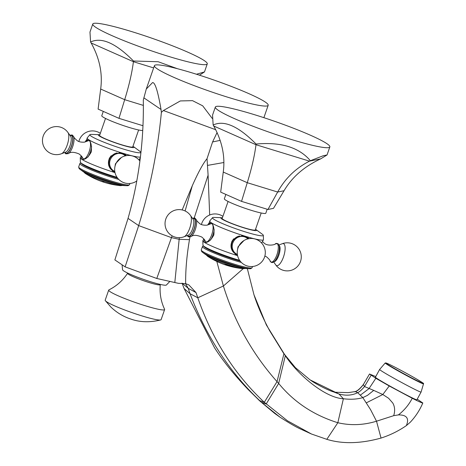 <?xml version="1.0" encoding="UTF-8"?>
<svg xmlns="http://www.w3.org/2000/svg" width="466" height="466" viewBox="0 0 466 466"><rect width="100%" height="100%" fill="white"/><g stroke="black" fill="none" stroke-linecap="round" stroke-linejoin="round"><path stroke-width="0.7" d="M381.042 438.063C360.602 443.714 342.527 444.139 326.817 439.333L337.838 422.726C350.583 425.697 363.48 425.19 376.516 421.212L381.042 438.063C389.966 435.215 398.407 431.067 406.352 425.615C409.387 418.375 406.736 414.81 398.407 414.909L393.706 415.672L376.516 421.212L370.569 409.649L362.822 397.62L367.493 395.354L373.726 390.397L364.517 386.547C361.802 389.826 359.507 391.865 357.632 392.675L362.822 397.62C357.177 399.275 350.7 399.653 343.384 398.75L338.974 394.009C346.011 395.896 352.226 395.448 357.632 392.675L355.377 391.621L354.282 391.836M393.706 415.672C395.174 410.971 394.877 406.771 392.809 403.067L388.632 398.302L382.813 394.521L373.726 390.397M247.335 268.637L253.976 294.774L266.371 324.983L285.32 355.698C298.706 375.806 325.728 397.999 343.384 398.75L337.838 422.726C313.67 415.189 293.953 402.088 278.668 383.431L285.32 355.698L284.307 354.119L295.327 367.587L310.094 379.901L338.974 394.009L333.499 391.871C330.843 391.294 318.342 385.685 310.717 380.32M216.818 261.438L223.4 286.002L197.794 297.786L196.011 292.566L188.241 288.349L182.072 283.13L184.093 288.512L190.064 293.731L197.794 297.786C212.31 339.516 234.48 374.349 264.304 402.292L287.4 420.757L311.492 434.027L326.817 439.333M243.182 268.696L223.4 286.002C234.648 322.187 252.525 354.061 277.037 381.631L278.668 383.431L266.173 404.005L261.531 402.379L280.037 417.204C289.532 423.285 296.539 427.305 301.059 429.262L311.492 434.027M184.093 288.512L214.552 347.828C223.243 361.284 234.497 375.235 248.308 389.681L260.261 401.366L274.765 413.47L280.037 417.204M125.127 266.861L114.875 259.911L128.039 218.403C138.915 180.249 144 140.814 143.301 100.103L146.289 89.023L152.574 82.569C155.091 82.371 157.91 91.336 161.026 109.469L161.382 112.347C157.805 150.163 150.233 187.915 138.67 225.602L125.127 266.861L156.774 278.476L178.461 283.345L185.666 283.643L188.829 284.889L196.011 292.566M179.323 237.677L174.826 282.413M172.123 235.837L156.774 278.476M189.918 237.142L189.47 239.67C186.75 255.718 185.48 270.379 185.666 283.643M220.173 140.365L212.583 141.949L207.038 158.69L208.098 175.187L194.235 217.896M207.038 158.69C203.147 163.316 198.231 172.35 192.277 185.788L185.107 210.964M208.098 175.187L209.671 215.001M207.685 165.372L223.826 162.523M217.092 132.519L212.583 141.949M192.277 185.788L182.171 209.95M161.382 112.347L163.409 110.524L180.348 100.936L192.528 100.656L202.693 105.817L212.211 118.399M265.276 102.048A60.236 6 -160.8 0 1 268.195 105.287A60.236 6 -160.8 0 1 219.492 94.581A60.236 6 -160.8 0 1 157.333 68.91A60.236 6 -160.8 0 1 154.421 65.665A60.236 6 -160.8 0 1 203.124 76.377A60.236 6 -160.8 0 1 265.276 102.048M122.08 264.799L122.564 269.756A23.224 2.313 19.2 0 0 134.726 276.105A23.224 2.313 19.2 0 0 166.391 285.017L169.927 281.348M160.275 284.656C159.506 293.335 160.945 301.531 164.58 309.249A29.608 2.947 -160.8 0 1 164.62 309.564A29.608 2.947 -160.8 0 1 145.549 305.847A29.608 2.947 -160.8 0 1 108.7 290.091A29.608 2.947 -160.8 0 1 108.928 289.864C116.576 286.077 122.791 280.549 127.579 273.274A17.312 1.724 19.2 0 0 149.108 282.524A17.312 1.724 -160.8 0 0 160.275 284.656L160.281 284.417M108.7 290.091L105.194 300.168A29.608 2.947 19.2 0 0 105.339 300.663A29.608 2.947 19.2 0 0 142.037 315.925A29.608 2.947 19.2 0 0 160.688 319.938A29.608 2.947 19.2 0 0 161.114 319.641L164.62 309.564M417.227 399.152L422.808 403.008C419.773 410.156 415.59 416.563 410.261 422.237L406.352 425.615M422.767 402.886C422.988 403.474 419.482 401.937 412.235 398.267L389.238 385.982L375.841 378.293L369.515 374L375.753 376.575M379.609 369.491L375.415 377.198A23.609 0.885 28.6 0 0 382.813 382.015A23.609 0.885 28.6 0 0 404.721 394.067A23.609 0.885 28.6 0 0 416.884 399.781L421.083 392.075A23.609 0.885 -151.4 0 1 408.915 386.361A23.609 0.885 -151.4 0 1 387.007 374.309A23.609 0.885 -151.4 0 1 379.609 369.491L385.201 362.991A21.815 0.821 -151.4 0 0 392.028 367.447A21.815 0.821 -151.4 0 0 412.416 378.66A21.815 0.821 -151.4 0 0 423.512 383.85L421.083 392.075M371.093 375.311L364.517 386.547L363.352 384.543C363.661 384.025 358.395 391.294 354.731 391.644L348.253 392.634L334.693 392.221M207.679 256.347A20.172 2.01 19.2 0 0 207.766 256.405A20.172 2.01 19.2 0 0 231.695 265.923A20.172 2.01 19.2 0 0 243.013 268.678L243.013 268.678A20.172 2.01 19.2 0 0 243.118 268.69M231.94 266.744A79.109 79.109 0 0 1 231.695 266.686A78.509 73.168 124.1 0 0 231.835 266.721A78.987 27.535 -72.9 0 0 231.94 266.744A78.987 27.535 -72.9 0 0 233.344 266.983L225.596 264.659A79.039 27.552 107.1 0 1 224.088 264.397A78.562 73.22 124.1 0 0 224.897 264.694L225.8 264.991A78.498 73.156 124.1 0 0 228.066 265.731A78.498 73.156 124.1 0 0 230.128 266.331L230.705 266.488A78.562 73.22 124.1 0 0 231.06 266.581A78.562 73.22 124.1 0 0 231.818 266.768A79.039 27.552 -72.9 0 0 231.922 266.797A79.039 27.552 -72.9 0 0 233.326 267.03L233.623 267.006M249.63 268.719A26.201 2.61 19.2 0 1 226.051 262.422A26.201 2.61 19.2 0 1 202.885 252.555A26.201 2.61 -160.8 0 1 202.553 252.327L204.958 254.092A23.201 2.313 19.2 0 0 205.25 254.296A23.201 2.313 19.2 0 0 225.771 263.034A23.201 2.313 19.2 0 0 246.648 268.608L249.63 268.719A26.201 2.61 19.2 0 0 250.97 268.538L251.984 267.839A26.929 2.679 19.2 0 0 252.118 267.676L252.525 266.5M202.553 252.327A26.201 2.61 -160.8 0 1 201.621 251.349L201.26 250.172A26.929 2.679 19.2 0 0 202.559 251.413A26.929 2.679 19.2 0 0 229.423 262.585A26.929 2.679 19.2 0 0 251.984 267.839M241.353 262.451A26.929 2.679 -160.8 0 1 203.747 247.994A26.929 2.679 -160.8 0 1 202.448 246.549L201.254 249.968A26.929 2.679 19.2 0 0 201.26 250.172M202.448 246.549A26.929 2.679 -160.8 0 1 202.984 246.24L203.63 246.124M240.2 261.146A25.56 2.546 19.2 0 1 205.238 247.627A25.56 2.546 -160.8 0 1 204.219 246.799L203.193 245.634A26.929 2.679 -160.8 0 1 202.949 245.174L202.838 240.817A28.461 2.837 19.2 0 0 204.23 242.25L204.085 239.192M239.606 260.325A26.929 2.679 -160.8 0 1 204.265 246.508A26.929 2.679 -160.8 0 1 203.193 245.634M203.892 238.947L202.879 240.66A28.461 2.837 19.2 0 0 202.838 240.817M209.234 224.525L210.76 222.422L211.081 222.585A28.461 2.837 -160.8 0 1 209.688 221.111A28.461 2.837 -160.8 0 1 209.752 220.966L212.525 217.669A26.929 2.679 19.2 0 0 213.772 219.212A26.929 2.679 19.2 0 0 242.081 230.862A26.929 2.679 19.2 0 0 263.342 235.365A26.929 2.679 19.2 0 0 262.364 234.264L255.933 229.546A18.914 1.881 -160.8 0 1 244.05 227.903A18.914 1.881 -160.8 0 1 221.804 218.973A18.914 1.881 -160.8 0 1 221.95 217.709A18.914 1.881 -160.8 0 1 222.422 217.744M221.95 217.709L213.976 217.418A26.929 2.679 19.2 0 0 212.525 217.669M263.342 235.365L263.471 239.67A28.461 2.837 -160.8 0 1 263.43 239.827A28.461 2.837 -160.8 0 1 245.122 236.198A28.461 2.837 -160.8 0 1 211.081 222.585C213.562 224.641 214.476 228.777 213.836 234.998C210.69 240.741 207.487 243.159 204.23 242.25A28.461 2.837 19.2 0 0 237.59 255.653M237.584 255.618L235.755 254.646L231.223 248.256L231.917 241.202L237.788 236.419L245.122 236.198L247.493 237.316L249.007 238.662M246.957 236.984A10.468 9.751 -55.9 0 1 248.64 238.726M237.491 255.187A10.468 9.751 -55.9 0 1 237.124 255.083A10.468 9.751 -55.9 0 1 235.214 254.25M233.856 238.732A10.007 9.326 124.1 0 0 231.585 242.501A10.007 9.326 124.1 0 0 234.934 253.533L235.342 253.813A10.007 9.326 -55.9 0 1 231.986 242.774A10.007 9.326 -55.9 0 1 239.582 235.947M241.627 235.732A10.007 9.326 -55.9 0 1 246.566 237.241L246.159 236.967A10.007 9.326 124.1 0 0 244.097 235.942M204.615 242.431L204.23 242.25M196.244 219.562L194.73 217.983L192.58 218.443A9.652 3.367 107.1 0 1 194.345 218.292A9.652 3.367 107.1 0 1 194.083 229.324A9.652 3.367 107.1 0 1 188.031 236.431A9.652 3.367 107.1 0 1 187.344 235.522L188.328 236.856L190.996 236.652A9.745 3.396 -72.9 0 0 195.574 228.707A9.745 3.396 -72.9 0 0 196.244 219.562C196.04 219.981 197.147 221.292 199.565 223.499C201.096 224.804 203.572 225.358 206.98 225.177L210.242 223.989A9.53 3.32 107.1 0 1 211.978 223.831A9.53 3.32 107.1 0 1 211.721 234.724A9.53 3.32 107.1 0 1 205.739 241.738A9.53 3.32 107.1 0 1 205.063 240.84C205.226 240.421 204.143 239.157 201.801 237.048C196.786 234.911 193.18 234.782 190.996 236.652M264.874 255.985L266.744 256.987C269.162 259.195 270.268 260.511 270.064 260.925L271.579 262.509L272.558 262.556L274.468 261.432A9.652 3.367 -72.9 0 0 279.239 245.885L277.981 243.631L275.313 243.835C275.843 244.65 268.026 246.403 264.507 243.438L262.416 241.539M255.543 229.272A18.914 1.881 -160.8 0 1 255.694 229.377A18.914 1.881 -160.8 0 1 255.933 229.546M228.09 201.469L222.189 218.408A17.533 1.748 19.2 0 0 223.039 219.352A17.533 1.748 19.2 0 0 241.132 226.826A17.533 1.748 19.2 0 0 255.31 229.942L261.21 213.003M225.864 194.427L224.35 198.778A21.949 2.184 19.2 0 0 225.416 199.955A21.949 2.184 19.2 0 0 248.063 209.31A21.949 2.184 19.2 0 0 265.812 213.212L267.193 209.246M215.344 107.052A60.621 6.041 19.2 0 0 220.61 111.77A60.621 6.041 -160.8 0 0 283.94 137.161A60.621 6.041 -160.8 0 0 329.841 146.924A60.621 6.041 -160.8 0 0 328.582 144.92A60.621 6.041 19.2 0 0 267.496 118.871A60.621 6.041 19.2 0 0 215.344 107.052L212.548 115.09L213.154 125.028C224.105 119.849 238.411 126.187 256.067 144.041C280.946 141.798 299.05 147.361 310.385 160.718L309.494 161.149C295.671 168.249 285.064 178.548 277.666 192.033L267.95 209.479L241.545 201.376L220.68 192.132L223.255 172.065C225.346 156.628 222.171 141.274 213.719 126.001L255.991 144.728C254.611 155.644 251.704 168.308 247.265 182.701L241.545 201.376M267.95 209.479L273.495 208.343L284.044 190.728L277.666 192.033L247.265 182.701L223.255 172.065M310.385 160.718L323.223 155.749L327.045 154.957L320.719 158.848C304.286 166.484 292.065 177.109 284.044 190.728M256.067 144.041L255.991 144.728L309.494 161.149L320.719 158.848M213.154 125.028L213.719 126.001M224.49 264.49A78.509 73.168 124.1 0 0 224.915 264.647L225.818 264.944A78.445 73.11 124.1 0 0 228.084 265.684A78.445 73.11 124.1 0 0 229.802 266.185M232.272 266.698L232.132 266.738A79.098 27.57 107.1 0 1 231.625 266.674L231.241 266.587A78.236 72.912 124.1 0 1 228.707 265.859A78.236 72.912 124.1 0 1 225.981 264.962L225.824 264.88A79.086 27.57 -72.9 0 0 226.325 264.95L228.672 265.463L226.342 264.898A79.034 27.552 -72.9 0 1 225.835 264.834L225.981 264.962M232.15 266.692L228.672 265.463M232.132 266.738L228.655 265.509M85.103 173.323A20.172 2.01 19.2 0 0 85.191 173.381A20.172 2.01 19.2 0 0 109.12 182.893A20.172 2.01 -160.8 0 0 120.438 185.654L122.715 185.451M101.314 181.321L101.256 181.326A79.086 27.57 -72.9 0 0 101.466 181.402A79.086 27.57 -72.9 0 0 101.687 181.484L101.873 181.548A78.754 73.395 124.1 0 0 103.72 182.171A78.754 73.395 124.1 0 0 104.739 182.497A78.754 73.395 124.1 0 0 106.097 182.893L106.248 182.94M109.003 183.68A79.039 27.552 -72.9 0 0 109.347 183.767A79.039 27.552 -72.9 0 0 109.609 183.831A78.422 73.086 -55.9 0 1 108.496 183.546L106.714 183.074A78.544 73.203 -55.9 0 1 105.357 182.672A78.544 73.203 -55.9 0 1 102.497 181.723L102.415 181.688A79.086 27.57 -72.9 0 0 102.864 181.787L103.935 182.066A78.841 32.521 -68.2 0 1 103.702 181.956A78.014 77.566 40.2 0 1 102.578 181.583A79.045 27.552 107.1 0 1 100.545 181.07A79.156 79.156 0 0 1 85.191 173.381L83.531 171.808M102.497 181.723L102.415 181.688A78.702 73.348 124.1 0 1 101.891 181.495L101.704 181.431A79.034 27.552 -72.9 0 1 101.559 181.385M102.421 181.635L102.427 181.641A79.034 27.552 -72.9 0 0 102.881 181.74L103.953 182.02M127.055 185.695A26.201 2.61 19.2 0 1 103.475 179.393A26.201 2.61 19.2 0 1 80.309 169.531A26.201 2.61 -160.8 0 1 79.977 169.298L82.383 171.063A23.201 2.313 19.2 0 0 82.674 171.272A23.201 2.313 19.2 0 0 103.196 180.004A23.201 2.313 19.2 0 0 124.073 185.585L127.055 185.695A26.201 2.61 19.2 0 0 128.395 185.509L129.408 184.81A26.929 2.679 19.2 0 0 129.542 184.653L129.95 183.47M79.977 169.298A26.201 2.61 -160.8 0 1 79.039 168.325L78.684 167.148A26.929 2.679 19.2 0 0 79.983 168.389A26.929 2.679 19.2 0 0 106.848 179.561A26.929 2.679 19.2 0 0 129.408 184.81M118.778 179.427A26.929 2.679 -160.8 0 1 81.171 164.97A26.929 2.679 -160.8 0 1 79.872 163.519L78.678 166.939A26.929 2.679 19.2 0 0 78.684 167.148M79.872 163.519A26.929 2.679 -160.8 0 1 80.408 163.216L81.055 163.1M117.624 178.123A25.56 2.546 19.2 0 1 82.657 164.603A25.56 2.546 -160.8 0 1 81.643 163.77L80.618 162.605A26.929 2.679 -160.8 0 1 80.373 162.145L80.263 157.788A28.461 2.837 19.2 0 0 81.655 159.221L81.509 156.162M117.03 177.296A26.929 2.679 -160.8 0 1 81.69 163.479A26.929 2.679 -160.8 0 1 80.618 162.605M81.317 155.924L80.303 157.636A28.461 2.837 19.2 0 0 80.263 157.788M86.659 141.495L88.179 139.392L88.505 139.555A28.461 2.837 -160.8 0 1 87.113 138.087A28.461 2.837 -160.8 0 1 87.177 137.936L89.95 134.639A26.929 2.679 19.2 0 0 91.196 136.189A26.929 2.679 19.2 0 0 119.506 147.833A26.929 2.679 19.2 0 0 140.767 152.335A26.929 2.679 19.2 0 0 139.788 151.24L133.358 146.516A18.914 1.881 -160.8 0 1 121.475 144.874A18.914 1.881 -160.8 0 1 99.229 135.944A18.914 1.881 -160.8 0 1 99.374 134.68A18.914 1.881 -160.8 0 1 99.846 134.715M99.374 134.68L91.4 134.389A26.929 2.679 19.2 0 0 89.95 134.639M140.406 157.048A28.461 2.837 -160.8 0 1 122.546 153.168A28.461 2.837 -160.8 0 1 88.505 139.555C90.992 141.623 91.907 145.771 91.249 151.992C88.097 157.724 84.899 160.135 81.655 159.221A28.461 2.837 19.2 0 0 115.015 172.624M115.009 172.595L113.18 171.622L108.642 165.232L109.341 158.178L115.213 153.396L122.546 153.168L124.917 154.293L126.432 155.638M124.381 153.955A10.468 9.751 -55.9 0 1 126.065 155.702M114.916 172.164A10.468 9.751 -55.9 0 1 114.549 172.059A10.468 9.751 -55.9 0 1 112.638 171.226M111.281 155.702A10.007 9.326 124.1 0 0 109.009 159.471A10.007 9.326 124.1 0 0 112.358 170.509L112.766 170.783A10.007 9.326 -55.9 0 1 109.411 159.751A10.007 9.326 -55.9 0 1 117.007 152.918M119.051 152.702A10.007 9.326 -55.9 0 1 123.991 154.217L123.583 153.943A10.007 9.326 124.1 0 0 121.521 152.912M82.039 159.401L81.655 159.221M70.011 135.425A9.652 3.367 107.1 0 1 71.77 135.262A9.652 3.367 107.1 0 1 71.508 146.295A9.652 3.367 107.1 0 1 65.456 153.407A9.652 3.367 107.1 0 1 64.768 152.493L65.753 153.832L68.42 153.629A9.745 3.396 -72.9 0 0 72.999 145.677A9.745 3.396 -72.9 0 0 73.669 136.538C73.465 136.952 74.572 138.262 76.989 140.476C78.521 141.775 80.997 142.334 84.404 142.147L87.66 140.965A9.53 3.32 107.1 0 1 89.402 140.802A9.53 3.32 107.1 0 1 89.146 151.695A9.53 3.32 107.1 0 1 83.164 158.714A9.53 3.32 107.1 0 1 82.488 157.817C82.651 157.397 81.567 156.133 79.226 154.025C74.211 151.887 70.605 151.753 68.42 153.629M132.967 146.248A18.914 1.881 -160.8 0 1 133.119 146.353A18.914 1.881 -160.8 0 1 133.358 146.516M105.514 118.446L99.613 135.379A17.533 1.748 19.2 0 0 100.464 136.322A17.533 1.748 19.2 0 0 118.556 143.796A17.533 1.748 19.2 0 0 132.734 146.912L138.635 129.979M103.289 111.403L101.774 115.749A21.949 2.184 19.2 0 0 102.84 116.931A21.949 2.184 19.2 0 0 123.577 125.645A21.949 2.184 19.2 0 0 142.747 130.445M142.98 125.721L118.97 118.347L98.105 109.102L100.673 89.035C102.77 73.605 99.596 58.25 91.144 42.971L133.416 61.698C132.035 72.62 129.129 85.278 124.69 99.677L118.97 118.347M92.769 24.028A60.621 6.041 19.2 0 0 98.035 28.746A60.621 6.041 -160.8 0 0 161.364 54.132A60.621 6.041 -160.8 0 0 207.265 63.9A60.621 6.041 -160.8 0 0 206.007 61.891A60.621 6.041 19.2 0 0 144.92 35.841A60.621 6.041 19.2 0 0 92.769 24.028L89.973 32.061L90.579 42.004C101.53 36.826 115.83 43.163 133.492 61.011L158.172 61.733L177.424 68.706M133.492 61.011L133.416 61.698L153.64 67.908M196.483 74.24L204.469 71.933L199.489 75.195M90.579 42.004L91.144 42.971M366.416 402.799L382.813 394.521L389.238 385.982M375.841 378.293L368.944 388.702L360.468 395.057M185.462 283.578L188.241 288.349L190.064 293.731C206.147 336.202 229.348 371.833 259.667 400.614L264.304 402.292L277.037 381.631L283.922 353.793L282.909 352.15L284.307 354.119M128.039 218.403L138.67 225.602L171.453 237.631L179.049 239.291L189.47 239.67M163.409 110.524L215.746 129.734M143.825 97.819L161.026 109.469M412.235 398.267C408.95 404.715 404.342 410.266 398.407 414.909M363.352 384.543L369.515 374L363.212 384.805C360.084 388.807 357.474 391.079 355.377 391.621M392.436 367.313A21.349 0.804 28.6 0 0 418.852 381.561A21.349 0.804 28.6 0 0 416.552 379.021A21.349 0.804 28.6 0 0 390.135 364.773A21.349 0.804 28.6 0 0 392.436 367.313M230.99 265.981A79.156 27.593 -72.9 0 0 231.695 265.923M206.106 254.832L207.766 256.405A79.156 79.156 0 0 0 227.455 265.568A79.156 27.593 -72.9 0 0 228.066 265.731M214.185 229.61A10.007 3.489 107.1 0 1 210.463 240.147M187.629 235.412A9.233 3.221 -72.9 0 0 188.165 236.041A9.233 3.221 -72.9 0 0 193.961 229.237A9.233 3.221 -72.9 0 0 194.211 218.682A9.233 3.221 -72.9 0 0 192.761 218.7M188.351 235.144A8.563 2.988 -72.9 0 0 192.889 227.886A8.563 2.988 -72.9 0 0 193.209 219.329L190.542 215.548A11.499 4.008 107.1 0 1 190.116 227.029A11.499 4.008 107.1 0 1 184.023 236.775L188.351 235.144M237.363 254.419A9.53 8.883 -55.9 0 1 232.755 243.136A9.53 8.883 -55.9 0 1 247.877 238.895M270.064 260.925A9.745 3.396 -72.9 0 0 270.793 261.939A9.745 3.396 107.1 0 0 276.909 254.762A9.745 3.396 107.1 0 0 277.171 243.619A9.745 3.396 -72.9 0 0 275.313 243.835M279.146 245.483A8.563 2.988 107.1 0 1 279.128 254.36A8.563 2.988 107.1 0 1 274.159 261.711M273.728 262.049L275.773 264.944A11.499 4.008 -72.9 0 0 276.262 265.439A11.499 4.008 -72.9 0 0 283.479 256.97A11.499 4.008 -72.9 0 0 283.788 243.829A11.499 4.008 -72.9 0 0 282.285 243.712L278.971 244.965M209.525 222.375A11.499 10.718 124.1 0 0 207.749 225.02M120.543 185.66A20.172 2.01 -160.8 0 1 120.438 185.654A79.156 79.156 0 0 1 109.347 183.767M91.61 146.586A10.007 3.489 107.1 0 1 87.888 157.118M65.054 152.388A9.233 3.221 -72.9 0 0 65.59 153.011A9.233 3.221 -72.9 0 0 71.385 146.213A9.233 3.221 -72.9 0 0 71.636 135.658A9.233 3.221 -72.9 0 0 70.185 135.67M65.776 152.114A8.563 2.988 -72.9 0 0 70.314 144.856A8.563 2.988 -72.9 0 0 70.634 136.305L67.96 132.519A11.499 4.008 107.1 0 1 67.541 144.006A11.499 4.008 107.1 0 1 61.448 153.745L65.776 152.114M114.787 171.389A9.53 8.883 -55.9 0 1 110.18 160.112A9.53 8.883 -55.9 0 1 125.302 155.871M143.365 105.409L124.69 99.677L100.673 89.035M86.95 139.351A11.499 10.718 124.1 0 0 85.173 141.996M258.187 399.42L260.261 401.366M253.976 294.774C257.477 305.778 262.707 317.765 269.668 330.732L282.909 352.15M268.195 105.287L263.878 117.671M154.421 65.665L146.289 89.023M160.688 319.938C150.355 322.484 140.79 322.321 131.983 319.449L129.507 318.622C122.488 316.099 116.284 312.243 110.902 307.053L105.339 300.663M385.201 362.991L386.634 363.177C390.199 364.511 407.103 373.47 416.563 379.027C427.805 385.93 421.689 382.295 423.512 383.85M227.455 265.568A79.156 79.156 0 0 0 231.06 266.581M231.922 266.797A79.156 79.156 0 0 0 243.013 268.678L245.291 268.48M209.688 221.111L209.164 224.554M263.43 239.827L261.612 243.025M205.063 240.84L206.333 242.39M210.242 223.989L211.884 223.418M190.542 215.548A14.038 14.038 0 0 0 167.445 215.77A14.038 14.038 0 0 0 184.023 236.775M248.308 238.796L246.566 237.241M237.433 254.855L235.342 253.813M243.974 240.526L238.004 246.834L237.427 250.19M238.015 247.9A14.038 14.038 0 0 0 246.654 265.771A14.038 14.038 0 0 0 264.531 257.133A14.038 14.038 0 0 0 255.892 239.262A14.038 14.038 0 0 0 238.015 247.9M275.773 264.944A14.038 14.038 0 0 0 298.863 264.723A14.038 14.038 0 0 0 282.285 243.712M329.841 146.924L327.045 154.957M222.911 216.346A14.038 14.038 0 0 0 201.434 224.501M101.454 181.402A79.156 79.156 0 0 0 103.72 182.171M87.113 138.087L86.583 141.53M140.767 152.335L140.825 153.46M140.336 157.654L139.037 159.995M82.488 157.817L83.758 159.366M87.66 140.965L89.309 140.394M73.669 136.538L72.154 134.954L70.005 135.414M67.96 132.519A14.038 14.038 0 0 0 44.87 132.74A14.038 14.038 0 0 0 61.448 153.745M125.733 155.766L123.991 154.217M114.857 171.832L112.766 170.783M121.399 157.496L115.428 163.805L114.852 167.16M139.905 161.038A14.038 14.038 0 0 0 115.44 164.871A14.038 14.038 0 0 0 136.777 180.971M139.841 158.516L140.179 158.906M207.265 63.9L204.469 71.933M100.33 133.323A14.038 14.038 0 0 0 78.859 141.478"/></g></svg>
